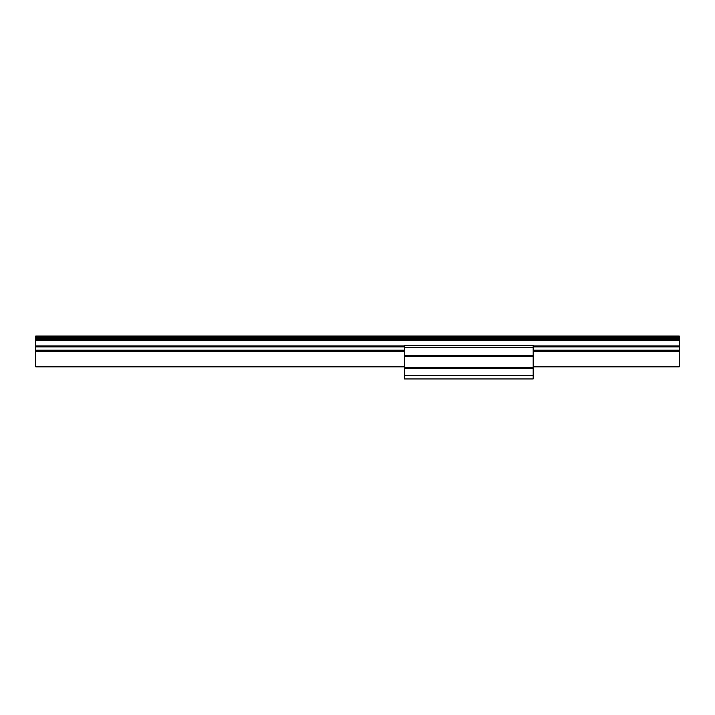 <?xml version="1.0" encoding="UTF-8"?>
<svg xmlns="http://www.w3.org/2000/svg" width="715" height="715" viewBox="0 0 715 715"><rect width="100%" height="100%" fill="white"/><g stroke="black" fill="none" stroke-linecap="round" stroke-linejoin="round"><path stroke-width="1.07" d="M35.75 336.863L679.25 336.863L679.25 336.05L35.75 336.05L35.75 366.831L404.484 366.831M533.167 351.315L679.25 351.315L679.25 366.831L533.167 366.831M35.75 351.315L404.484 351.315M35.75 366.679L404.484 366.679M533.167 366.679L679.25 366.679M533.167 351.145L679.25 351.315M35.75 351.145L404.484 351.145M35.75 338.606L679.25 338.606L679.25 351.145M35.75 337.525L679.25 337.525L679.25 338.606M679.25 336.863L679.25 337.525M404.484 375.455L533.167 375.455L533.167 378.95L404.484 378.95L404.484 345.381L533.167 345.381L533.167 356.49L404.484 356.49M533.167 375.455L533.167 356.49M404.484 367.385L533.167 367.385M35.75 350.198L404.484 350.198M533.167 350.198L679.25 350.198M35.75 346.873L404.484 346.873M533.167 346.873L679.25 346.873M35.75 345.935L404.484 345.935M533.167 345.935L679.25 345.935M35.75 340.447L679.25 340.447M35.75 339.509L679.25 339.509M533.167 368.261L404.484 368.261M404.484 355.623L533.167 355.623M404.484 347.553L533.167 347.553"/></g></svg>
